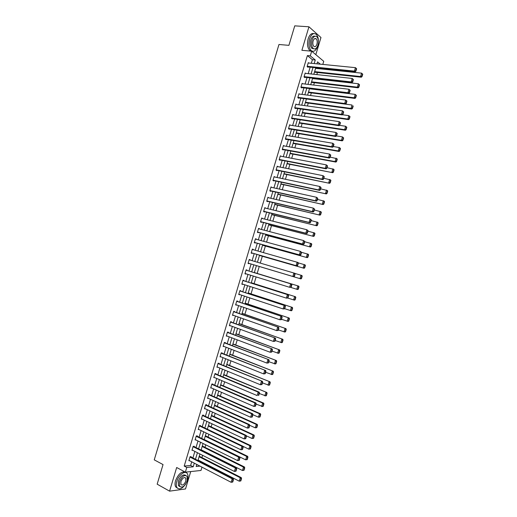<?xml version="1.0" encoding="UTF-8"?>
<svg xmlns="http://www.w3.org/2000/svg" width="517" height="517" viewBox="0 0 517 517"><rect width="100%" height="100%" fill="white"/><g stroke="black" fill="none" stroke-linecap="round" stroke-linejoin="round"><path stroke-width="0.78" d="M201.985 467.155L200.997 470.464L185.364 472.15L186.773 467.446L193.203 466.806L194.295 463.161M315.822 54.66L320.967 37.515L308.946 26.787L294.755 25.85L288.906 45.341L278.967 44.501L154.247 459.852L163.042 464.583L157.162 484.171L169.576 491.15L185.513 488.946L190.728 471.569M311.318 63.274L312.391 59.707L307.389 55.59L310.284 55.862L311.686 51.183L323.739 61.316L322.808 64.418M200.622 461.914L200.777 461.39M201.927 457.571L202.599 455.328M204.997 447.328L205.747 444.827M208.067 437.085L208.9 434.325M211.143 426.848L212.048 423.824M214.212 416.612L215.201 413.322M217.282 406.375L218.348 402.821M220.352 396.145L221.502 392.325M223.422 385.908L224.649 381.83M226.491 375.678L227.797 371.329M229.561 365.448L230.944 360.84M232.631 355.218L234.091 350.345M235.7 344.988L237.238 339.85M238.77 334.757L240.392 329.361M241.84 324.534L243.533 318.873M244.903 314.304L246.68 308.384M247.973 304.08L249.827 297.895M251.042 293.856L252.975 287.413M254.105 283.639L256.122 276.925M257.175 273.415L259.256 266.468M260.271 263.082L262.326 256.251M263.418 252.6L265.389 246.034M266.565 242.118L268.452 235.817M269.706 231.642L271.515 225.599M272.853 221.16L274.585 215.389M275.994 210.684L277.648 205.178M279.135 200.208L280.712 194.961M282.282 189.733L283.775 184.75M285.423 179.263L286.838 174.539M288.564 168.788L289.901 164.335M291.704 158.318L292.965 154.124M294.845 147.849L296.021 143.92M297.986 137.38L299.084 133.716M301.127 126.911L302.148 123.511M304.267 116.448L305.211 113.307M307.408 105.985L308.268 103.109M310.543 95.516L311.331 92.905M313.683 85.059L314.388 82.707M315.525 78.914L315.654 78.487M316.824 74.597L317.451 72.509M318.595 68.683L318.782 68.057M317.47 63.888L317.057 63.546M196.641 464.88L197.455 464.802M254.448 272.226L254.513 272.601M251.385 282.424L251.456 282.799M248.328 292.622L248.399 292.99M245.265 302.826L245.336 303.188M242.202 313.024L242.279 313.386M239.145 323.228L239.216 323.584M236.082 333.433L236.159 333.788M233.018 343.637L233.096 343.986M229.955 353.848L230.033 354.19M226.892 364.052L226.976 364.395M223.829 374.263L223.913 374.599M220.765 384.474L220.849 384.81M217.702 394.684L217.786 395.014M214.639 404.895L214.723 405.225M211.576 415.106L211.66 415.435M208.513 425.323L208.597 425.646M205.449 435.534L205.533 435.857M307.389 55.59L184.201 466.082L190.644 465.462L191.729 461.83M192.899 457.933L194.857 451.406M196.014 447.541L197.985 440.982M199.135 437.149L201.113 430.564M202.25 426.758L204.241 420.147M205.372 416.372L207.362 409.729M208.487 405.981L210.49 399.311M211.602 395.595L213.618 388.894M214.723 385.21L216.739 378.476M217.838 374.825L219.867 368.065M220.953 364.446L222.989 357.654M224.068 354.061L226.116 347.243M227.183 343.682L229.238 336.832M230.298 333.303L232.359 326.427M233.413 322.925L235.481 316.016M236.528 312.546L238.608 305.612M239.636 302.174L241.73 295.207M242.751 291.795L244.851 284.802M245.866 281.422L247.973 274.404M248.974 271.05L251.088 264.006M252.089 260.665L254.202 253.634M255.211 250.267L257.311 243.261M258.332 239.869L260.426 232.896M261.453 229.47L263.534 222.53M264.575 219.072L266.643 212.164M267.69 208.681L269.758 201.798M270.811 198.289L272.866 191.439M273.926 187.891L275.975 181.073M277.047 177.505L279.083 170.713M280.162 167.114L282.192 160.354M283.284 156.722L285.3 149.995M286.399 146.337L288.408 139.635M289.514 135.952L291.517 129.282M292.628 125.566L294.625 118.929M295.75 115.181L297.727 108.57M298.865 104.796L300.836 98.217M301.98 94.417L303.944 87.871M305.095 84.032L307.046 77.518M308.21 73.653L310.155 67.171M308.791 63.029L308.306 62.635L307.111 66.615L307.951 67.281L308.048 66.951M305.715 73.382L305.204 72.987L304.009 76.968L304.849 77.615L304.952 77.285M302.639 83.741L302.096 83.334L300.9 87.315L301.754 87.942L301.85 87.612M299.569 94.107L298.988 93.687L297.792 97.668L298.652 98.275L298.748 97.946M296.506 104.473L295.886 104.04L294.69 108.021L295.55 108.609L295.653 108.279M293.449 114.839L292.777 114.393L291.582 118.374L292.448 118.942L292.551 118.613M290.399 125.211L289.669 124.746L288.473 128.727L289.346 129.276L289.449 128.946M287.355 135.583L286.56 135.099L285.365 139.086L286.25 139.616L286.347 139.28M284.318 145.962L283.452 145.458L282.256 149.445L283.148 149.949L283.245 149.62M281.229 156.334L280.343 155.817L279.148 159.798L280.04 160.289L280.143 159.96M278.12 166.707L277.235 166.177L276.039 170.158L276.938 170.629L277.041 170.3M275.005 177.072L274.126 176.536L272.931 180.523L273.836 180.969L273.939 180.64M271.89 187.445L271.018 186.895L269.822 190.883L270.734 191.309L270.83 190.98M268.782 197.817L267.909 197.261L266.714 201.249L267.632 201.656L267.728 201.326M265.667 208.189L264.801 207.627L263.605 211.615L264.523 212.002L264.626 211.666M262.552 218.568L261.686 217.993L260.49 221.974L261.421 222.342L261.518 222.013M259.444 228.941L258.578 228.359L257.382 232.346L258.319 232.689L258.416 232.359M256.329 239.319L255.469 238.725L254.267 242.712L255.211 243.042L255.308 242.706M253.214 249.698L252.354 249.091L251.159 253.084L252.102 253.388L252.206 253.059M250.099 260.077L249.246 259.463L248.044 263.45L249 263.741L249.097 263.405M246.99 270.443L247.087 270.107L246.131 269.835L244.935 273.823L245.982 273.784M243.882 280.796L243.979 280.46L243.016 280.208L241.82 284.195L242.867 284.169M240.773 291.149L240.877 290.812L239.907 290.58L238.705 294.567L239.752 294.554M237.665 301.501L237.768 301.172L236.792 300.952L235.597 304.946L236.637 304.94M234.563 311.861L234.66 311.525L233.678 311.331L232.482 315.325L233.522 315.325M231.454 322.214L231.551 321.884L230.563 321.71L229.367 325.697L230.401 325.71M228.346 332.573L228.443 332.244L227.448 332.088L226.252 336.076L227.286 336.095M225.238 342.933L225.334 342.603L224.333 342.467L223.137 346.461L224.171 346.487M222.129 353.292L222.226 352.962L221.218 352.846L220.022 356.84L221.05 356.879M219.014 363.658L219.118 363.322L218.103 363.231L216.907 367.225L217.935 367.27M215.906 374.017L216.009 373.688L214.988 373.61L213.792 377.604L214.813 377.662L257.13 395.576L258.17 392.106L259.146 392.144L214.982 373.629M212.797 384.383L212.894 384.053L211.873 383.995L210.678 387.989L211.64 388.034M209.689 394.749L209.786 394.413L208.758 394.381L207.556 398.374L208.454 398.4M206.574 405.115L206.677 404.785L205.637 404.766L204.441 408.766L205.275 408.766M203.465 415.481L203.562 415.151L202.522 415.157L201.326 419.151L202.108 419.145M200.35 425.853L200.454 425.517L199.407 425.543L198.205 429.543L198.948 429.517M197.242 436.219L197.339 435.889L196.286 435.934L195.09 439.935L195.788 439.896M194.127 446.591L194.23 446.261L193.171 446.326L191.969 450.326L192.634 450.275M191.019 456.963L191.116 456.634L190.049 456.718L188.854 460.718L189.487 460.66M185.364 472.15L176.672 467.51L169.576 491.15M184.201 466.082L186.773 467.446M308.946 26.787L301.889 50.317L311.686 51.183M196.77 464.447L196.156 466.508L200.001 466.127M320.327 64.173L317.554 61.878L316.966 63.837M315.797 67.753L313.838 74.267M312.675 78.151L310.711 84.704M309.554 88.556L307.576 95.134M305.308 102.702L351.767 109.022L350.998 108.421L352.019 105.016L306.426 98.973L304.448 105.571M303.311 109.365L301.314 116.008M300.183 119.776L298.186 126.445M297.062 130.181L295.052 136.882M293.94 140.592L291.918 147.326M290.819 151.003L288.79 157.769M287.691 161.414L285.655 168.206M284.57 171.825L282.521 178.649M281.442 182.243L279.387 189.099M278.32 192.66L276.252 199.543M275.193 203.071L273.118 209.992M272.065 213.489L269.984 220.442M268.943 223.913L266.85 230.892M265.816 234.33L263.709 241.342M262.688 244.754L260.574 251.792M259.56 255.178L257.44 262.248M256.426 265.622L300.849 278.902L256.426 265.622L254.306 272.685M253.298 276.052L251.178 283.109M250.157 286.508L248.05 293.533M247.023 296.965L244.922 303.964M243.882 307.421L241.794 314.394M240.748 317.884L238.667 324.825M237.607 328.347L235.532 335.255M234.466 338.809L232.404 345.692M231.332 349.272L229.27 356.123M228.191 359.735L226.142 366.559M225.05 370.198L223.008 376.996M221.909 380.667L219.88 387.433M218.769 391.136L216.746 397.877M215.628 401.606L213.611 408.314M212.487 412.075L210.484 418.757M209.346 422.551L207.349 429.2M206.199 433.02L204.215 439.644M203.058 443.496L201.081 450.087M199.917 453.971L197.946 460.537M314.194 63.565L315.267 59.985L310.284 55.862M195.471 459.258L197.436 452.711M198.593 448.84L200.57 442.261M201.72 438.422L203.704 431.811M204.848 427.998L206.839 421.368M207.97 417.587L209.973 410.925M211.098 407.17L213.107 400.481M214.219 396.759L216.242 390.038M217.347 386.341L219.37 379.594M220.468 375.93L222.504 369.151M223.596 365.519L225.638 358.714M226.717 355.114L228.766 348.277M229.839 344.703L231.9 337.84M232.96 334.299L235.028 327.403M236.082 323.894L238.163 316.966M239.209 313.489L241.29 306.536M242.331 303.085L244.425 296.099M245.452 292.68L247.553 285.668M248.567 282.282L250.68 275.238M251.689 271.884L253.808 264.814M254.816 261.473L256.93 254.416M257.944 251.042L260.051 244.024M261.072 240.618L263.166 233.626M264.2 230.194L266.287 223.234M267.328 219.77L269.409 212.842M270.456 209.346L272.524 202.451M273.577 198.929L275.639 192.059M276.705 188.505L278.76 181.667M279.833 178.087L281.875 171.282M282.961 167.67L284.99 160.89M286.082 157.252L288.111 150.505M289.21 146.841L291.226 140.12M292.331 136.423L294.341 129.741M295.459 126.012L297.456 119.356M298.58 115.601L300.571 108.977M301.708 105.19L303.686 98.598M304.83 94.785L306.801 88.22M307.951 84.374L309.909 77.841M311.072 73.97L313.024 67.462M312.391 59.707L315.267 59.985M190.644 465.462L193.203 466.806M279.161 159.766L326.098 168.826L325.258 168.335L326.298 164.871L281.235 156.315M277.151 166.455L278.133 166.648M274.055 176.788L275.031 176.995M270.953 187.122L271.929 187.335M267.851 197.455L268.821 197.675M264.749 207.789L265.719 208.021M261.647 218.122L262.617 218.368M258.545 228.462L259.508 228.714M255.443 238.796L256.406 239.061M252.341 249.136L253.298 249.407M249.239 259.476L250.196 259.76M244.942 273.797L245.892 274.094M241.84 284.137L242.79 284.447M238.731 294.483L239.681 294.8M235.629 304.83L236.573 305.153M232.527 315.176L233.464 315.512M229.419 325.523L230.356 325.865M226.317 335.876L227.247 336.224M223.208 346.222L224.139 346.584M220.1 356.575L221.03 356.95M216.998 366.928L217.922 367.309M308.21 62.971L355.444 67.662L356.646 68.748L356.336 68.47L355.612 70.887L355.922 71.165L356.646 68.748M307.46 66.893L355.185 71.805L354.41 71.12L355.444 67.662L356.336 68.47M307.214 66.286L354.41 71.12L355.612 70.887M355.185 71.805L355.922 71.165M314.465 72.186L361.305 77.207L360.549 76.542L314.627 71.643M315.609 68.373L361.57 73.136L362.753 74.202L362.449 73.931L361.738 76.316L362.036 76.581L362.753 74.202M361.738 76.316L360.549 76.542L361.57 73.136L362.449 73.931M362.036 76.581L361.305 77.207M318.433 41.67C318.453 38.271 317.697 35.815 316.158 34.309C313.541 32.61 311.357 34.148 309.593 38.924C308.365 44.042 308.882 47.926 311.144 50.576C313.8 52.314 315.997 50.782 317.755 45.987L318.201 44.048M313.767 33.605C311.421 33.043 309.554 34.781 308.158 38.814C306.936 43.926 307.453 47.803 309.722 50.446L310.795 51.099M313.748 48.818L311.874 48.32C310.245 46.414 309.87 43.615 310.756 39.932C311.809 36.92 313.199 35.686 314.931 36.235M317.936 45.121C318.834 41.431 318.453 38.626 316.805 36.707C314.918 35.479 313.341 36.584 312.074 40.035C311.189 43.719 311.557 46.524 313.186 48.43C315.092 49.684 316.675 48.579 317.936 45.121M313.128 40.946C312.552 43.325 312.798 45.128 313.851 46.362C315.073 47.163 316.094 46.452 316.908 44.229C317.483 41.851 317.238 40.042 316.178 38.807C314.963 38.012 313.942 38.73 313.128 40.946M311.757 51.235L312.119 51.189M186.786 481.973L187.516 480.028C188.272 477.391 188.233 475.31 187.4 473.792C185.454 469.953 178.636 474.729 176.82 481.34C176.071 483.964 176.103 486.025 176.917 487.537C179.296 490.09 182.268 488.856 185.816 483.822M185.655 472.499C181.932 470.851 178.565 473.572 175.56 480.648C174.811 483.266 174.843 485.327 175.657 486.84L177.389 488.164M179.813 486.594L178.41 485.618L178.339 481.153C180.595 475.918 183.05 473.999 185.719 475.388M187.199 480.836L187.122 476.344C184.53 474.393 181.997 476.209 179.502 481.786L179.573 486.258C182.191 488.21 184.731 486.407 187.199 480.836M180.885 481.618L180.931 484.5C182.617 485.76 184.252 484.591 185.849 481.004L185.797 478.109C184.13 476.855 182.488 478.025 180.885 481.618M305.101 73.317L352.206 78.455L353.415 79.534L353.098 79.263L352.374 81.686L352.684 81.957L353.415 79.534M304.326 77.214L351.954 82.584L351.172 81.919L352.206 78.455L353.098 79.263M304.106 76.632L351.172 81.919L352.374 81.686M351.954 82.584L352.684 81.957M301.999 83.664L348.969 89.254L350.177 90.326L349.86 90.061L349.137 92.485L349.453 92.743L350.177 90.326M301.191 87.535L348.723 93.357L347.935 92.711L348.969 89.254L349.86 90.061M301.004 86.985L347.935 92.711L349.137 92.485M348.723 93.357L349.453 92.743M311.408 82.358L358.126 87.812L357.37 87.166L311.564 81.841M312.546 78.578L358.391 83.76L359.567 84.82L359.263 84.562L358.552 86.946L358.856 87.199L359.567 84.82M358.552 86.946L357.37 87.166L358.391 83.76L359.263 84.562M358.856 87.199L358.126 87.812M308.358 92.53L354.946 98.417L354.184 97.791L308.507 92.045M309.489 88.775L355.205 94.385L356.387 95.438L356.084 95.186L355.366 97.571L355.67 97.823L356.387 95.438M355.366 97.571L354.184 97.791L355.205 94.385L356.084 95.186M355.67 97.823L354.946 98.417M298.891 94.016L345.731 100.052L346.939 101.112L346.623 100.867L345.899 103.29L346.216 103.536L346.939 101.112M298.057 97.849L345.492 104.137L344.697 103.51L345.731 100.052L346.623 100.867M297.895 97.338L344.697 103.51L345.899 103.29M345.492 104.137L346.216 103.536M295.782 104.369L342.493 110.851L343.708 111.905L343.385 111.666L342.661 114.089L342.978 114.328L343.708 111.905M294.91 108.169L342.26 114.916L341.459 114.315L342.493 110.851L343.385 111.666M294.787 107.691L341.459 114.315L342.661 114.089M342.26 114.916L342.978 114.328M292.674 114.722L339.255 121.65L340.47 122.703L340.147 122.471L339.417 124.894L339.747 125.12L340.47 122.703M291.756 118.49L339.029 125.696L338.221 125.114L339.255 121.65L340.147 122.471M291.678 118.044L338.221 125.114L339.417 124.894M339.029 125.696L339.747 125.12M352.18 108.202L352.491 108.441L353.201 106.056L352.898 105.817L352.18 108.202L350.998 108.421L305.444 102.243M352.491 108.441L351.767 109.022M302.258 112.88L348.587 119.634L347.812 119.052L302.38 112.448M342.474 114.742L348.833 115.646L350.022 116.68L349.705 116.448L348.994 118.832L349.305 119.065L350.022 116.68M348.994 118.832L347.812 119.052L348.833 115.646L349.705 116.448M349.305 119.065L348.587 119.634M299.201 123.052L345.408 130.239L344.626 129.683L299.324 122.652M339.475 125.334L345.647 126.271L346.836 127.305L346.519 127.079L345.808 129.463L346.119 129.683L346.836 127.305M345.808 129.463L344.626 129.683L345.647 126.271L346.519 127.079M346.119 129.683L345.408 130.239M289.572 125.075L336.018 132.455L337.233 133.496L336.91 133.27L336.179 135.693L336.509 135.919L337.233 133.496M288.602 128.811L335.798 136.475L334.977 135.919L336.018 132.455L336.91 133.27M288.576 128.397L334.977 135.919L336.179 135.693M335.798 136.475L336.509 135.919M296.151 133.231L342.228 140.85L341.433 140.314L296.26 132.856M336.483 135.939L342.461 136.902L343.65 137.929L343.333 137.709L342.616 140.094L342.933 140.307L343.65 137.929M342.616 140.094L341.433 140.314L342.461 136.902L343.333 137.709M342.933 140.307L342.228 140.85M286.463 135.435L332.78 143.261L333.995 144.295L333.665 144.075L332.942 146.498L333.271 146.718L333.995 144.295M285.429 139.125L332.567 147.255L331.74 146.725L332.78 143.261L333.665 144.075M285.468 138.75L331.74 146.725L332.942 146.498M332.567 147.255L333.271 146.718M293.094 143.409L339.049 151.462L338.247 150.945L293.197 143.06M333.329 146.518L339.268 147.539L340.07 148.062L340.464 148.553L340.147 148.34L339.43 150.725L339.753 150.938L340.464 148.553M339.43 150.725L338.247 150.945L339.268 147.539L340.147 148.34M339.753 150.938L339.049 151.462M283.355 145.788L329.536 154.066L330.757 155.094L330.428 154.88L329.704 157.31L330.033 157.511L330.757 155.094M282.256 149.439L329.329 158.04L328.502 157.53L329.536 154.066L330.428 154.88M282.36 149.109L328.502 157.53L329.704 157.31M329.329 158.04L330.033 157.511M290.043 153.588L335.869 162.073L335.061 161.582L290.134 153.271M330.156 157.09L336.884 158.674L337.278 159.178L336.961 158.977L336.244 161.362L336.567 161.562L337.278 159.178M336.244 161.362L335.061 161.582L336.082 158.17L336.961 158.977M336.567 161.562L335.869 162.073M327.19 165.692L326.298 164.871L327.519 165.892L327.19 165.692L326.46 168.115L326.796 168.316L327.519 165.892M279.251 159.469L325.258 168.335L326.46 168.115M326.098 168.826L326.796 168.316M286.987 163.766L332.683 172.691L287.071 163.475M326.99 167.67L333.704 169.285L334.092 169.802L333.769 169.615L333.058 171.999L333.381 172.187L334.092 169.802M333.058 171.999L331.875 172.213L332.896 168.807L333.769 169.615M333.381 172.187L332.683 172.691M277.138 166.506L323.06 175.677L324.282 176.691L323.946 176.497L323.222 178.927L323.558 179.115L324.282 176.691M276.059 170.099L322.867 179.612L322.02 179.141L323.06 175.677L323.946 176.497M276.143 169.828L322.02 179.141L323.222 178.927M322.867 179.612L323.558 179.115M283.93 173.945L329.503 183.302L284.007 173.686M323.816 178.255L330.525 179.903L330.906 180.433L330.583 180.252L329.865 182.637L330.195 182.818L330.906 180.433M329.865 182.637L328.683 182.85L329.704 179.444L330.583 180.252M330.195 182.818L329.503 183.302M274.029 176.866L319.816 186.488L321.044 187.49L320.708 187.309L319.978 189.733L320.32 189.913L321.044 187.49M272.957 180.427L319.629 190.398L318.782 189.952L319.816 186.488L320.708 187.309M273.034 180.187L318.782 189.952L319.978 189.733M319.629 190.398L320.32 189.913M280.88 184.13L326.317 193.92L280.944 183.897M320.643 188.834L327.339 190.521L327.72 191.064L327.39 190.889L326.679 193.274L327.009 193.448L327.72 191.064M326.679 193.274L325.497 193.487L326.518 190.082L327.39 190.889M327.009 193.448L326.317 193.92M270.921 187.232L316.578 197.3L317.806 198.295L317.464 198.121L316.74 200.551L317.083 200.719L317.806 198.295M269.861 190.76L316.398 201.191L315.538 200.764L316.578 197.3L317.464 198.121M269.919 190.553L315.538 200.764L316.74 200.551M316.398 201.191L317.083 200.719M277.823 194.308L323.138 204.538L277.881 194.108M317.47 199.413L324.159 201.139L324.534 201.695L324.204 201.527L323.487 203.918L323.816 204.079L324.534 201.695M323.487 203.918L322.304 204.125L323.332 200.719L324.204 201.527M323.816 204.079L323.138 204.538M267.806 197.591L313.334 208.112L314.569 209.101L314.226 208.933L313.496 211.363L313.838 211.524L314.569 209.101M266.759 201.094L313.16 211.983L312.294 211.576L313.334 208.112L314.226 208.933M266.811 200.913L312.294 211.576L313.496 211.363M313.16 211.983L313.838 211.524M274.766 204.493L319.952 215.156L274.818 204.318M314.297 209.999L320.973 211.757L321.348 212.325L321.012 212.17L320.301 214.555L320.63 214.717L321.348 212.325M320.301 214.555L319.118 214.768L320.139 211.356L321.012 212.17M320.63 214.717L319.952 215.156M264.698 207.957L310.097 218.924L311.331 219.906L310.982 219.751L310.252 222.174L310.601 222.329L311.331 219.906M263.657 211.434L309.929 222.769L309.056 222.388L310.097 218.924L310.982 219.751M263.702 211.279L309.056 222.388L310.252 222.174M309.929 222.769L310.601 222.329M271.709 214.678L316.772 225.78L271.755 214.536M311.124 220.585L317.793 222.375L318.162 222.963L317.826 222.814L317.108 225.199L317.444 225.347L318.162 222.963M317.108 225.199L315.926 225.412L316.947 222L317.826 222.814M317.444 225.347L316.772 225.78M261.589 218.323L306.852 229.735L308.087 230.711L307.738 230.563L307.014 232.993L307.363 233.135L308.087 230.711M260.555 221.767L306.691 233.561L305.812 233.206L306.852 229.735L307.738 230.563M260.594 221.644L305.812 233.206L307.014 232.993M306.691 233.561L307.363 233.135M268.653 224.869L313.586 236.398L268.691 224.753M307.951 231.17L314.607 232.999L314.969 233.6L314.633 233.458L313.916 235.842L314.258 235.985L314.969 233.6M313.916 235.842L312.733 236.049L313.761 232.644L314.633 233.458M314.258 235.985L313.586 236.398M258.481 228.688L303.608 240.554L304.849 241.517L304.494 241.381L303.77 243.811L304.119 243.946L304.849 241.517M257.453 232.101L303.453 244.36L302.568 244.018L303.608 240.554L304.494 241.381M257.479 232.01L302.568 244.018L303.77 243.811M303.453 244.36L304.119 243.946M265.596 235.054L310.4 247.023L265.622 234.964M304.778 241.756L311.421 243.617L311.783 244.231L311.441 244.102L310.723 246.486L311.066 246.622L311.783 244.231M310.723 246.486L309.547 246.693L310.568 243.281L311.441 244.102M311.066 246.622L310.4 247.023M255.366 239.054L300.364 251.372L301.605 252.328L301.249 252.199L300.526 254.629L300.881 254.752L301.605 252.328M254.351 242.441L300.215 255.152L299.324 254.836L300.364 251.372L301.249 252.199M254.37 242.383L299.324 254.836L300.526 254.629M300.215 255.152L300.881 254.752M262.539 245.245L307.214 257.647L262.558 245.181M301.605 252.348L308.235 254.241L308.597 254.868L308.248 254.745L307.537 257.136L307.88 257.259L308.597 254.868M307.537 257.136L306.355 257.343L307.376 253.931L308.248 254.745M307.88 257.259L307.214 257.647M252.257 249.427L298.018 262.487L298.367 263.14L298.012 263.017L297.281 265.447L297.637 265.564L298.367 263.14M251.249 252.781L296.978 265.951L296.086 265.654L297.12 262.19L298.012 263.017M251.256 252.748L296.086 265.654L297.281 265.447M296.978 265.951L297.637 265.564M259.482 255.437L304.035 268.271L259.495 255.404M298.225 262.875L305.056 264.866L305.405 265.512L305.056 265.395L304.345 267.78L304.687 267.896L305.405 265.512M304.345 267.78L303.162 267.987L304.183 264.575L305.056 265.395M304.687 267.896L304.035 268.271M249.142 259.793L294.78 273.286L295.123 273.952L294.768 273.842L294.037 276.265L294.399 276.375L295.123 273.952M294.037 276.265L292.842 276.472L248.147 263.121L293.74 276.75L292.842 276.472L293.876 273.008L294.768 273.842M293.74 276.75L294.399 276.375M294.839 273.403L301.87 275.496L302.219 276.149L301.87 276.039L301.152 278.43L301.501 278.54L302.219 276.149M301.152 278.43L299.97 278.637L300.997 275.225L301.87 276.039M301.501 278.54L300.849 278.902M246.034 270.165L291.543 284.085L246.034 270.152M291.155 287.193L289.598 287.297L290.632 283.827L291.517 284.66L290.793 287.09L291.155 287.193L291.885 284.764L291.517 284.66M245.032 273.493L289.598 287.297L290.793 287.09M291.543 284.085L291.885 284.764M298.309 289.177L299.026 286.793L298.677 286.689L297.96 289.081L298.309 289.177L297.663 289.526L290.748 287.413M254.345 272.569L298.684 286.121L254.345 272.549M297.96 289.081L296.777 289.287L297.805 285.869L298.677 286.689M299.026 286.793L298.684 286.121M242.919 280.537L288.305 294.884L242.932 280.492M287.911 298.005L286.347 298.122L287.387 294.651L288.273 295.485L287.549 297.915L287.911 298.005L288.641 295.582L288.273 295.485M241.924 283.865L286.347 298.122L287.549 297.915M288.305 294.884L288.641 295.582M295.123 299.821L295.834 297.437L295.485 297.34L294.768 299.731L295.123 299.821L294.477 300.157L287.782 298.076M251.275 282.786L295.498 296.752L251.288 282.741M294.768 299.731L293.585 299.938L294.612 296.519L295.485 297.34M295.834 297.437L295.498 296.752M239.804 290.916L285.067 305.689L239.83 290.838M284.673 308.823L283.103 308.94L284.143 305.476L285.029 306.31L284.305 308.739L284.673 308.823L285.397 306.394L285.029 306.31M238.809 294.238L283.103 308.94L284.305 308.739M285.067 305.689L285.397 306.394M291.931 310.465L292.648 308.08L292.286 307.996L291.575 310.387L291.931 310.465L291.291 310.788L284.705 308.701M248.212 293.01L292.312 307.382L248.231 292.939M291.575 310.387L290.392 310.588L291.42 307.169L292.286 307.996M292.648 308.08L292.312 307.382M236.689 301.288L281.83 316.488L236.721 301.185M281.429 319.642L279.859 319.764L280.899 316.301L281.784 317.134L281.054 319.564L281.429 319.642L282.153 317.212L281.784 317.134M235.694 304.61L279.859 319.764L281.054 319.564M281.83 316.488L282.153 317.212M288.738 321.109L289.455 318.724L289.093 318.646L288.376 321.038L288.738 321.109L288.098 321.419L281.532 319.299M245.142 303.233L289.126 318.013L245.174 303.13M288.376 321.038L287.2 321.238L288.221 317.826L289.093 318.646M289.455 318.724L289.126 318.013M233.581 311.661L278.592 327.293L233.619 311.531M278.185 330.46L276.614 330.596L277.655 327.125L278.54 327.959L277.81 330.389L278.185 330.46L278.915 328.03L278.54 327.959M232.579 314.989L276.614 330.596L277.81 330.389M278.592 327.293L278.915 328.03M285.546 331.759L286.263 329.368L285.901 329.303L285.184 331.694L285.546 331.759L284.912 332.05L278.353 329.898M242.072 313.457L285.933 328.644L242.111 313.328M285.184 331.694L284.007 331.895L285.029 328.476L285.901 329.303M286.263 329.368L285.933 328.644M230.466 322.039L275.348 338.099L230.511 321.878M274.941 341.278L273.37 341.42L274.411 337.95L275.29 338.79L274.566 341.22L274.941 341.278L275.671 338.848L275.29 338.79M229.464 325.367L273.37 341.42L274.566 341.22M275.348 338.099L275.671 338.848M282.353 342.403L283.07 340.018L282.709 339.96L281.991 342.351L282.353 342.403L281.726 342.687L275.173 340.496M239.003 323.687L282.747 339.275L239.054 323.526M281.991 342.351L280.815 342.545L281.836 339.133L282.709 339.96M283.07 340.018L282.747 339.275M227.351 332.418L272.11 348.904L227.409 332.224M271.696 352.096L270.12 352.251L271.16 348.781L272.045 349.621L271.315 352.051L271.696 352.096L272.427 349.673L272.045 349.621M226.349 335.746L270.12 352.251L271.315 352.051M272.11 348.904L272.427 349.673M279.161 353.053L279.878 350.668L279.51 350.616L278.792 353.008L279.161 353.053L278.54 353.324L272 351.095M235.939 333.911L279.561 349.912L235.991 333.724M278.792 353.008L277.616 353.201L278.644 349.789L279.51 350.616M279.878 350.668L279.561 349.912M224.236 342.797L268.872 359.716L224.3 342.577M268.452 362.921L266.875 363.083L267.916 359.606L268.795 360.452L268.071 362.882L268.452 362.921L269.183 360.491L268.795 360.452M223.234 346.125L266.875 363.083L268.071 362.882M268.872 359.716L269.183 360.491M275.968 363.703L276.685 361.318L276.317 361.273L275.6 363.664L275.968 363.703L275.348 363.962L268.821 361.693M232.87 344.141L276.369 360.549L232.934 343.928M275.6 363.664L274.424 363.865L275.445 360.446L276.317 361.273M276.685 361.318L276.369 360.549M221.121 353.182L265.628 370.521L221.198 352.924M265.208 373.746L263.625 373.914L264.665 370.437L265.551 371.284L264.82 373.713L265.208 373.746L265.932 371.316L265.551 371.284M220.119 356.504L263.625 373.914L264.82 373.713M265.628 370.521L265.932 371.316M272.776 374.36L273.493 371.969L273.125 371.936L272.407 374.327L272.776 374.36L272.162 374.599L265.641 372.298M229.8 354.371L273.183 371.187L229.871 354.126M272.407 374.327L271.225 374.521L272.252 371.103L273.125 371.936M273.493 371.969L273.183 371.187M218.006 363.561L262.39 381.333L218.09 363.277M261.964 384.57L260.381 384.745L261.421 381.275L262.3 382.115L261.576 384.545L261.964 384.57L262.688 382.141L262.3 382.115M217.004 366.889L260.381 384.745L261.576 384.545M262.39 381.333L262.688 382.141M269.583 385.01L270.301 382.619L269.926 382.599L269.208 384.991L269.583 385.01L268.969 385.236L262.462 382.903M226.73 364.601L269.997 381.824L226.808 364.33M269.208 384.991L268.032 385.184L269.053 381.766L269.926 382.599M270.301 382.619L269.997 381.824M214.891 373.946L258.17 392.106L259.056 392.952L258.326 395.382L258.713 395.395L259.444 392.965L259.056 392.952M258.713 395.395L258.326 395.382M259.146 392.144L259.444 392.965M266.391 395.667L267.108 393.275L266.727 393.256L266.009 395.654L266.391 395.667L265.783 395.873L259.282 393.508M223.661 374.838L266.804 392.468L223.751 374.534M266.009 395.654L264.833 395.841L265.861 392.429L266.727 393.256M267.108 393.275L266.804 392.468M211.776 384.331L254.92 402.943L255.902 402.963L211.905 383.995M255.469 406.226L253.879 406.414L254.92 402.943L255.805 403.79L255.075 406.22L255.469 406.226L256.199 403.796L255.805 403.79M210.774 387.66L253.879 406.414L255.075 406.22M255.902 402.963L256.199 403.796M263.198 406.317L263.916 403.926L263.534 403.919L262.817 406.317L263.198 406.317L262.591 406.517L256.102 404.113M220.591 385.068L262.662 403.086L263.612 403.105L220.688 384.738M262.817 406.317L261.641 406.504L262.662 403.086L263.534 403.919M263.916 403.926L263.612 403.105M208.655 394.717L251.676 413.774L252.664 413.774L208.868 394.387M252.225 417.051L250.635 417.251L251.676 413.774L252.554 414.628L251.824 417.057L252.225 417.051L252.949 414.621L252.554 414.628M207.66 398.045L250.635 417.251L251.824 417.057M252.664 413.774L252.949 414.621M259.999 416.973L260.717 414.582L260.335 414.589L259.618 416.98L259.999 416.973L259.405 417.161L258.442 417.167L252.923 414.724M217.521 395.305L259.469 413.755L260.426 413.749L217.625 394.943M259.618 416.98L258.442 417.167L259.469 413.755L260.335 414.589M260.717 414.582L260.426 413.749M205.54 405.102L248.425 424.612L249.42 424.593L205.818 404.772M248.974 427.882L247.385 428.089L248.425 424.612L249.304 425.465L248.58 427.895L248.974 427.882L249.705 425.452L249.304 425.465M204.538 408.43L247.385 428.089L248.58 427.895M249.42 424.593L249.705 425.452M256.807 427.637L257.524 425.245L257.136 425.252L256.419 427.649L256.807 427.637L255.243 427.837L249.653 425.291M214.445 405.535L256.27 424.418L257.233 424.392L214.561 405.154M256.419 427.649L255.243 427.837L256.27 424.418L257.136 425.252M257.524 425.245L257.233 424.392M202.425 415.487L245.174 435.456L246.176 435.404L202.761 415.157M245.73 438.713L244.134 438.927L245.174 435.456L246.06 436.303L245.329 438.739L245.73 438.713L246.454 436.283L246.06 436.303M201.423 418.822L244.134 438.927L245.329 438.739M246.176 435.404L246.454 436.283M253.614 438.293L254.332 435.902L253.944 435.921L253.227 438.313L253.614 438.293L252.05 438.5L246.312 435.825M211.375 415.778L253.072 435.081L254.041 435.036L211.498 415.358M253.227 438.313L252.05 438.5L253.072 435.081L253.944 435.921M254.332 435.902L254.041 435.036M199.303 425.879L241.924 446.294L242.932 446.223L199.698 425.536M242.479 449.551L240.883 449.771L241.924 446.294L242.809 447.147L242.079 449.577L242.479 449.551L243.21 447.121L242.809 447.147M198.308 429.207L240.883 449.771L242.079 449.577M242.932 446.223L243.21 447.121M250.415 448.956L251.133 446.565L250.745 446.591L250.028 448.982L250.415 448.956L248.851 449.17L242.977 446.358M208.306 426.014L249.873 445.751L250.848 445.686L208.435 425.569M250.028 448.982L248.851 449.17L249.873 445.751L250.745 446.591M251.133 446.565L250.848 445.686M196.189 436.27L238.673 457.138L239.688 457.047L196.628 435.921M239.235 460.382L237.633 460.608L238.673 457.138L239.558 457.991L238.828 460.421L239.235 460.382L239.959 457.952L239.558 457.991M195.187 439.599L237.633 460.608L238.828 460.421M239.688 457.047L239.959 457.952M247.223 459.613L247.94 457.222L247.546 457.261L246.829 459.652L247.223 459.613L245.653 459.839L204.247 439.534M205.23 436.251L246.68 456.421L247.662 456.33L205.372 435.779M246.829 459.652L245.653 459.839L246.68 456.421L247.546 457.261M247.94 457.222L247.662 456.33M193.067 446.662L235.422 467.975L236.443 467.866L193.552 446.3M235.985 471.22L234.382 471.452L235.422 467.975L236.301 468.835L235.578 471.265L235.985 471.22L236.715 468.79L236.301 468.835M192.072 449.99L234.382 471.452L235.578 471.265M236.443 467.866L236.715 468.79M244.024 470.276L244.741 467.885L244.347 467.93L243.63 470.328L244.024 470.276L242.454 470.509L201.178 449.777M202.16 446.494L243.481 467.09L244.47 466.98L202.309 445.99M243.63 470.328L242.454 470.509L243.481 467.09L244.347 467.93M244.741 467.885L244.47 466.98M189.952 457.054L232.172 478.82L233.199 478.69L190.469 456.685M232.734 482.057L231.131 482.296L232.172 478.82L233.051 479.679L232.32 482.109L232.734 482.057L233.464 479.621L233.051 479.679M188.951 460.382L231.131 482.296L232.32 482.109M233.199 478.69L233.464 479.621M240.825 480.946L241.542 478.548L241.148 478.6L240.431 480.997L240.825 480.946L239.255 481.178L198.101 460.014M199.09 456.731L240.282 477.76L241.277 477.63L199.245 456.201M240.431 480.997L239.255 481.178L240.282 477.76L241.148 478.6M241.542 478.548L241.277 477.63M314.575 38.685L316.178 38.807M311.874 48.32L313.186 48.43M311.144 50.576L309.722 50.446M184.627 477.482L185.797 478.109M178.41 485.618L179.573 486.258M176.917 487.537L175.657 486.84"/></g></svg>
